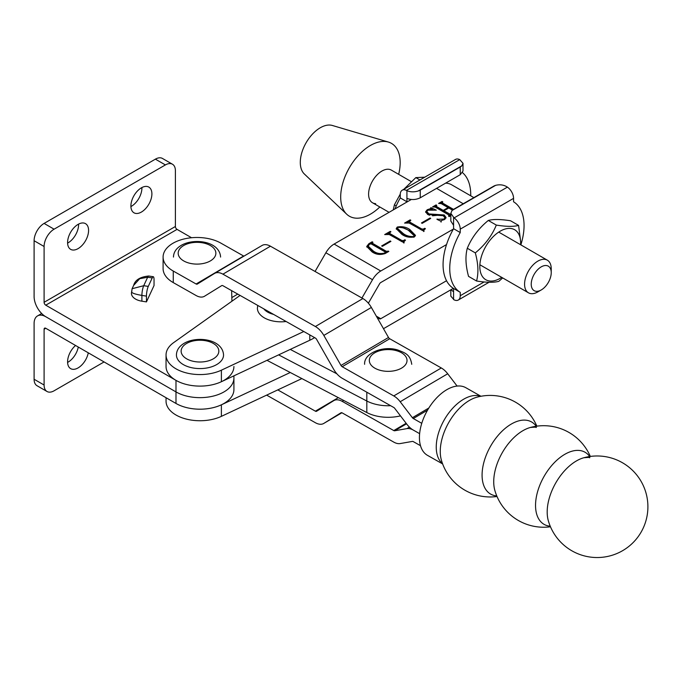 <?xml version="1.0" encoding="UTF-8"?>
<svg xmlns="http://www.w3.org/2000/svg" width="682" height="682" viewBox="0 0 682 682"><rect width="100%" height="100%" fill="white"/><g stroke="black" fill="none" stroke-linecap="round" stroke-linejoin="round"><path stroke-width="1.02" d="M78.089 224.378A14.842 8.568 -60 0 1 85.506 223.645A14.842 8.568 -60 0 1 87.782 235.537A14.842 8.568 -60 0 1 78.089 248.615A14.842 8.568 -60 0 1 70.664 249.356A14.842 8.568 -60 0 1 68.388 237.455A14.842 8.568 -60 0 1 78.089 224.378M78.575 224.105A14.842 8.568 -60 0 1 68.089 242.843A14.842 8.568 -60 0 1 67.603 243.116M141.404 187.823A14.842 8.568 -60 0 1 148.821 187.09A14.842 8.568 -60 0 1 151.097 198.982A14.842 8.568 -60 0 1 141.404 212.059A14.842 8.568 -60 0 1 133.979 212.801A14.842 8.568 -60 0 1 131.703 200.9A14.842 8.568 -60 0 1 141.404 187.823M141.89 187.55A14.842 8.568 -60 0 1 131.404 206.288A14.842 8.568 -60 0 1 130.918 206.561M191.531 237.737L177.056 229.382A2.353 1.364 60 0 1 175.393 226.492L44.1 302.297A2.353 1.364 -120 0 0 45.762 305.178L175.99 380.368A33.929 19.59 0 0 0 212.972 384.614A33.929 19.59 0 0 0 233.917 366.515M231.948 301.197L231.624 290.634M131.899 291.197C130.56 292.604 133.894 294.01 141.899 295.417L141.899 301.188L146.451 301.896L154.038 285.536L154.038 279.765A7.067 1.492 98.8 0 0 153.297 276.722A7.067 1.492 98.8 0 0 152.214 277.932L147.662 277.233L143.723 285.707L148.275 286.406L152.214 277.932M141.899 301.188A14.134 8.158 180 0 1 131.421 293.303L132.103 288.708L143.723 285.707A7.067 1.492 98.8 0 0 141.899 295.417L146.451 296.124L146.451 301.896M44.1 302.297L44.1 246.5A14.134 8.158 -60 0 1 54.091 229.186L165.394 164.925A14.134 8.158 -60 0 1 172.461 164.226L162.469 158.454A14.134 8.158 -60 0 0 155.394 159.153L44.1 223.415A14.134 8.158 -60 0 0 34.1 240.729L34.1 296.525A16.496 9.522 -120 0 0 45.762 316.721L175.99 391.911A33.929 19.59 0 0 0 212.972 396.157A33.929 19.59 0 0 0 233.917 378.058A33.929 19.59 0 0 0 233.909 377.717M172.461 164.226A14.134 8.158 -60 0 1 175.393 170.696L175.393 226.492M148.275 286.406A7.067 1.492 98.8 0 0 146.451 296.124M132.086 288.75L133.638 285.408L139.725 278.691L147.662 277.233A7.067 1.492 98.8 0 1 148.744 276.014L153.297 276.722M75.566 345.476A14.842 8.568 120 0 0 67.97 358.374A14.842 8.568 120 0 0 70.664 368.638A14.842 8.568 120 0 0 78.089 367.905A14.842 8.568 120 0 0 88.276 352.816M67.603 362.398A14.842 8.568 120 0 0 68.089 362.133A14.842 8.568 120 0 0 78.277 347.044M47.024 391.494L37.024 385.722A14.134 8.158 120 0 1 34.1 379.252L34.1 323.456A16.496 9.522 -120 0 1 37.519 315.911A16.496 9.522 -120 0 1 45.762 316.721L175.99 391.911A33.929 19.59 0 0 0 212.972 396.157A33.929 19.59 0 0 0 233.917 378.058L233.917 389.601A33.929 19.59 0 0 1 212.972 407.7A33.929 19.59 0 0 1 175.99 403.454L45.762 328.272A2.353 1.364 -120 0 0 44.586 328.153A2.353 1.364 -120 0 0 44.1 329.227L44.1 385.023A14.134 8.158 120 0 0 47.024 391.494A14.134 8.158 120 0 0 54.091 390.795L104.082 361.937M290.259 349.414L336.865 373.796M366.814 392.21L366.814 401.007L278.623 354.87L366.814 401.007A31.807 18.363 0 0 0 390.641 405.705A31.807 18.363 -0 0 1 366.814 401.007L366.814 412.55A31.807 18.363 -0 0 0 400.47 415.875M583.86 457.741L583.86 457.741A41.466 23.708 119.5 0 0 576.222 461.049A41.466 23.708 119.5 0 0 547.186 511.994A41.466 23.708 119.5 0 0 548.277 520.562L548.277 520.562A50.766 50.766 0 0 0 647.9 506.743A50.766 50.766 0 0 0 583.86 457.741C588.711 457.324 590.612 457.332 589.563 457.775M590.322 456.437A50.766 50.766 0 0 0 530.391 427.469L530.391 427.469A41.466 23.708 119.5 0 0 522.762 430.768A41.466 23.708 119.5 0 0 493.725 481.722A41.466 23.708 119.5 0 0 494.817 490.29L494.817 490.29A50.766 50.766 0 0 0 550.485 526.777M589.691 456.522A41.466 23.708 119.5 0 0 564.577 454.451A41.466 23.708 119.5 0 0 535.541 505.405A41.466 23.708 119.5 0 0 550.238 526.197M536.231 426.25A41.466 23.708 119.5 0 0 511.116 424.17A41.466 23.708 119.5 0 0 482.08 475.124A41.466 23.708 119.5 0 0 496.769 495.916M536.853 426.156A50.766 50.766 0 0 0 476.931 397.188L476.931 397.188A41.466 23.708 119.5 0 0 469.301 400.496A41.466 23.708 119.5 0 0 440.257 451.441A41.466 23.708 119.5 0 0 441.356 460.009L441.356 460.009A50.766 50.766 0 0 0 497.016 496.505M480.955 396.276L465.815 387.7A38.883 22.233 119.5 0 0 446.659 389.78A38.883 22.233 119.5 0 0 421.476 424.272A38.883 22.233 119.5 0 0 427.495 455.354L442.644 463.939M420.487 445.696L413.301 441.621A2.353 1.373 -120.5 0 0 412.388 441.416L400.189 443.564A16.496 9.616 59.5 0 1 393.77 442.107L342.193 412.9A2.353 1.373 -120.5 0 0 341 412.789A2.353 1.373 -120.5 0 0 340.983 412.798L323.831 423.394A16.496 9.616 59.5 0 1 323.728 423.462A16.496 9.616 59.5 0 1 315.365 422.712L266.645 395.125M221.752 285.596L221.718 285.613A2.353 1.373 -120.5 0 1 221.735 285.605A2.353 1.373 -120.5 0 1 222.929 285.715L315.365 338.059A2.353 1.373 -120.5 0 1 316.576 339.329L333.72 369.354A16.496 9.616 59.5 0 0 342.193 378.263L393.77 407.478A2.353 1.373 -120.5 0 1 394.69 408.305L406.89 424.272A16.496 9.616 59.5 0 0 413.301 430.078L419.626 433.658L413.301 430.078A16.496 9.616 -120.5 0 0 406.89 428.62L394.69 430.768A2.353 1.373 59.5 0 1 393.77 430.564L342.193 401.348A16.496 9.616 -120.5 0 0 333.83 400.607A16.496 9.616 -120.5 0 0 333.72 400.666L316.576 411.263A2.353 1.373 59.5 0 1 316.559 411.28A2.353 1.373 59.5 0 1 315.365 411.169L277.796 389.891M216.646 364.597A23.563 13.606 180 0 1 190.969 367.547A23.563 13.606 180 0 1 176.425 354.972C176.561 350.173 179.187 346.243 184.302 343.199C197.456 335.629 222.682 339.312 223.551 354.972A23.563 13.606 180 0 1 216.646 364.597M453.359 288.341L383.48 328.69M381.664 245.929L390.232 240.985L390.922 241.385L382.363 246.33L381.664 245.929M401.851 234.335L396.216 228.606L397.248 227.046C402.124 226.168 406.361 227.038 409.95 229.663L415.457 235.35L414.375 236.935C409.567 237.788 405.389 236.927 401.851 234.335M421.467 222.946L430.035 218.01L430.726 218.411L422.167 223.355L421.467 222.946M450.819 215.631L449.242 216.535L448.543 216.134L448.935 215.026L435.201 207.098L432.576 206.919L436.054 204.915L436.744 205.316L436.344 206.416L443.223 210.388L448.083 207.584L441.203 203.611L438.594 203.441L442.064 201.437L442.763 201.838L442.371 202.955L453.504 209.374M436.335 205.555L436.344 207.575L443.223 211.548L443.223 210.388M442.345 202.077L442.371 204.106L452.592 210.005M452.464 210.116L448.782 207.984L443.922 210.789L450.819 214.583M448.901 216.339L448.935 215.026M453.359 229.084L380.761 271.001L334.112 244.062L411.289 199.502M428.987 213.926L444.204 214.966L446.071 217.541L444.553 219.51L441.348 220.559L441.254 221.411L436.94 219.323L443.922 219.075L445.005 217.78L443.172 215.708L427.759 214.557L425.619 211.778L427.239 209.732L430.495 208.658L430.845 207.652L436.318 210.141L427.853 210.175L426.762 211.556L428.987 213.926L429.43 215.299M441.348 220.559L441.254 221.411M424.076 231.334L409.132 223.04L404.579 223.082L410.129 219.877L410.828 220.277L409.456 221.462L410.266 222.358L421.774 228.999L423.377 229.067L424.707 228.291L425.406 228.692L423.684 230.388L424.076 231.334M404.179 242.818L389.226 234.531L384.674 234.574L390.232 231.368L390.922 231.769L389.558 232.946L390.36 233.849L401.868 240.49L403.471 240.558L404.81 239.783L405.5 240.183L403.778 241.88L404.179 242.818M372.372 243.636L372.491 244.454L372.491 243.303L386.217 251.232L388.842 251.411L385.339 253.431C380.471 255.162 376.046 254.642 372.057 251.871L366.728 246.466L368.868 243.704L372.176 241.786L372.875 242.187L372.491 243.303L372.372 242.485M473.871 197.618L451.723 184.839A36.291 20.954 120 0 0 445.619 183.143M315.067 271.47L325.868 252.766A16.487 9.522 -60 0 1 334.112 244.062M368.374 303.2L379.584 283.78A2.353 1.364 -60 0 1 380.761 282.536L446.539 244.557M446.539 280.737L380.761 318.716A2.353 1.364 -60 0 1 379.584 318.835L377.001 317.343M361.946 298.017L372.517 279.705A16.487 9.522 -60 0 1 380.761 271.001M166.05 354.972L166.05 366.515A33.929 19.59 180 0 0 185.402 384.205A33.929 19.59 180 0 0 221.386 381.715L221.386 370.181A33.929 19.59 180 0 1 185.402 372.662A33.929 19.59 180 0 1 166.05 354.972A33.929 19.59 180 0 1 173.654 342.62L240.081 295.425M221.386 370.181L303.805 331.512M314.607 337.633A45.711 26.393 180 0 1 309.79 340.25L309.79 334.905M221.386 381.715L309.79 340.25M290.268 372.5L221.386 404.818A33.929 19.59 0 0 1 175.436 403.13M301.896 378.587L221.386 416.352L221.386 404.818M166.05 397.717L166.05 401.152A33.929 19.59 0 0 0 185.402 418.842A33.929 19.59 0 0 0 221.386 416.352M434.622 206.893L435.943 206.135M436.054 205.759L436.054 204.915M436.335 206.706L436.344 207.575M443.223 211.548L443.922 211.147M448.083 208.385L448.083 207.584M440.649 203.415L441.962 202.656M442.064 202.281L442.064 201.437M442.345 203.236L442.371 204.106M450.094 214.353L450.094 215.512L443.922 211.949L443.922 210.789M450.094 215.512L450.657 215.717M432.499 215.776L435.747 215.469L435.747 214.31M435.747 215.469L439.745 214.992M441.936 215.171L444.204 216.117L444.204 214.966M444.204 216.117L445.96 218.112M437.128 219.416L437.128 218.982M439.967 220.789L441.066 220.9M443.922 219.817L443.922 219.075M444.945 219.263L445.005 217.78M425.73 212.383L426.855 211.13M427.239 210.619L427.239 209.732M430.495 209.451L430.495 208.658M430.495 209.809L430.845 207.652M430.845 208.803L432.448 209.536M426.762 211.556L426.762 212.707L428.987 215.086M430.035 218.811L430.035 218.01M407.401 222.605L409.456 221.42M410.129 220.678L410.129 219.877M409.456 221.462L410.266 223.517L410.266 222.358M410.266 223.517L421.774 230.158L421.774 228.999M421.774 230.158L423.377 230.218L423.377 229.067M424.707 229.101L424.707 228.291M396.31 229.195L397.248 228.206L397.248 227.046M403.77 228.129L409.95 230.814L409.95 229.663M409.95 230.814L415.364 235.887M403.241 234.685L403.241 233.534C406.131 235.75 409.609 236.748 413.676 236.535L414.204 235.708L408.561 230.465C405.645 228.274 402.099 227.268 397.947 227.447L397.367 229.467L403.241 234.685L407.708 236.918M414.187 237.029L414.204 235.708M413.676 237.251L413.676 236.535M397.367 228.317L403.241 233.534M387.504 234.097L389.558 232.912M390.232 232.17L390.232 231.368M389.558 232.946L389.558 234.105L390.36 235L390.36 233.849M390.36 235L401.868 241.65L401.868 240.49M401.868 241.65L403.471 241.709L403.471 240.558M404.81 240.584L404.81 239.783M390.232 241.786L390.232 240.985M372.491 244.454L386.217 252.383L386.217 251.232M386.217 252.383L386.771 252.604M387.683 252.076L387.683 251.274M388.143 251.811L388.143 251.01M366.797 247.046L368.51 245.077M368.868 244.633L368.868 243.704M370.735 243.781L372.048 243.022M372.176 242.613L372.176 241.786M384.699 253.764L385.066 251.897L371.332 243.968L369.67 244.037L368.195 246.134L368.195 247.285L373.25 252.11L377.581 254.198M368.195 246.134L373.25 250.959C376.541 253.482 380.351 254.164 384.699 252.996M373.25 252.11L373.25 250.959M385.373 253.448L385.066 251.897M286.125 321.495A23.563 13.606 180 0 1 257.395 308.221L257.753 305.434M221.718 285.613L204.574 296.21A16.496 9.616 59.5 0 1 204.464 296.278A16.496 9.616 59.5 0 1 196.101 295.528L173.262 282.595L173.262 271.052A33.929 19.59 0 0 1 163.092 257.071A33.929 19.59 0 0 1 183.893 239.007A33.929 19.59 0 0 1 220.789 243.082L243.619 256.014L196.101 283.985L173.262 271.052M163.092 257.071L163.092 268.614A33.929 19.59 0 0 0 173.262 282.595M421.757 423.326L413.301 418.535A2.353 1.373 59.5 0 1 412.388 417.708L400.189 401.741A16.496 9.616 -120.5 0 0 393.77 395.935L342.193 366.72A2.353 1.373 59.5 0 1 340.983 365.45L323.831 335.425A16.496 9.616 -120.5 0 0 315.365 326.516L222.929 274.164A16.496 9.616 -120.5 0 0 214.566 273.422A16.496 9.616 -120.5 0 0 214.463 273.482L197.311 284.079A2.353 1.373 59.5 0 1 197.294 284.096A2.353 1.373 59.5 0 1 196.101 283.985M457.102 386.063L447.707 373.77A16.496 9.616 -120.5 0 0 441.297 367.965L389.712 338.749A2.353 1.373 59.5 0 1 388.501 337.479L371.358 307.454A16.496 9.616 -120.5 0 0 362.884 298.546L270.447 246.202A16.496 9.616 -120.5 0 0 262.084 245.452A16.496 9.616 -120.5 0 0 261.982 245.511L214.668 273.363M538.942 290.975A14.134 8.158 120 0 0 541.235 289.961A14.134 8.158 120 0 0 551.235 272.638A14.134 8.158 120 0 0 543.52 265.852A14.134 8.158 120 0 0 531.5 281.385A14.134 8.158 120 0 0 538.942 290.975M541.235 289.961L537.902 291.879A18.849 10.886 -60 0 1 534.85 293.234A18.849 10.886 -60 0 1 528.473 292.817A18.849 10.886 -60 0 1 526.257 275.724A18.849 10.886 -60 0 1 540.954 259.748A18.849 10.886 -60 0 1 547.331 260.166A18.849 10.886 -60 0 1 551.235 268.793L551.235 272.638M419.933 179.98L415.832 177.61L424.75 177.192M393.25 209.92L394.384 204.847L400.266 194.114M396.242 205.921L394.384 204.847M403.863 189.255L415.832 177.61M488.303 220.457C493.163 219.093 500.579 219.203 510.562 220.772L518.584 225.401C513.716 226.765 506.3 226.663 496.317 225.086L488.303 220.457C478.738 228.282 471.739 237.549 467.298 248.257C465.175 256.142 465.593 265.511 468.551 276.38L476.565 281.01C486.513 282.587 493.93 282.689 498.823 281.325L502.694 277.932M520.588 244.727A28.866 16.666 120 0 0 499.207 231.795A28.866 16.666 120 0 0 479.847 267.694A28.866 16.666 120 0 0 501.253 277.685A28.866 16.666 120 0 0 501.73 277.378M521.125 245.034L518.584 225.401M496.317 225.086C491.875 235.802 484.876 245.068 475.311 252.886C478.27 263.704 478.687 273.073 476.565 281.01M475.311 252.886L467.298 248.257M411.195 181.574L391.357 170.116A18.849 10.886 120 0 0 388.22 169.238A18.849 10.886 120 0 0 371.221 183.449A18.849 10.886 120 0 0 372.508 202.767A18.849 10.886 120 0 0 375.646 203.645M398.663 174.336A42.062 24.288 120 0 0 388.382 142.052L332.347 125.471A28.277 16.325 120 0 0 329.713 125.045A28.277 16.325 120 0 0 305.084 144.627A28.277 16.325 120 0 0 304.334 173.978L346.712 214.216A42.062 24.288 120 0 0 356.413 218.189A42.062 24.288 120 0 0 379.814 206.987M388.382 142.052A42.062 24.288 120 0 0 384.46 141.421A42.062 24.288 120 0 0 347.829 170.551A42.062 24.288 120 0 0 346.712 214.216M266.986 360.326L366.814 412.55M420.257 190.099L420.257 197.789L460.239 174.703L460.239 167.005A9.429 5.439 0 0 0 461.799 165.82L418.194 190.994A9.429 5.439 0 0 0 420.257 190.099L460.239 167.005M462.515 172.64A52.548 30.34 -60 0 1 470.725 195.811M461.799 165.82L463.001 163.305L459.745 159.622L406.429 190.406L406.924 190.653C410.342 192.111 414.093 192.222 418.194 190.994M406.429 190.406A9.429 5.439 -120 0 0 402.21 190.21L455.525 159.426A9.429 5.439 60 0 1 459.745 159.622M406.711 202.145A52.548 30.34 -60 0 1 406.924 201.77L400.257 197.916A52.548 30.34 -60 0 0 394.98 208.914M420.257 197.789C415.807 199.903 411.365 200.099 406.924 198.368L406.924 201.77M402.21 190.21A9.429 5.439 -120 0 0 400.257 194.523L400.257 197.916M463.001 163.305L463.001 171.029L460.239 174.703M493.563 186.246L453.573 209.331A9.429 5.439 0 0 0 452.021 210.525L495.618 185.351A9.429 5.439 0 0 0 493.563 186.246M521.176 243.824A52.548 30.34 120 0 0 513.563 201.77L513.563 198.368L460.239 229.152L460.239 232.553A52.548 30.34 120 0 0 460.239 292.322L453.573 288.477A52.548 30.34 120 0 1 453.573 228.7L460.239 232.553M451.1 289.645L453.573 291.87L453.573 288.477M460.239 292.322L460.239 295.724A9.429 5.439 -120 0 1 458.287 300.037A9.429 5.439 -120 0 1 454.076 299.833L450.819 296.15L450.819 289.807M452.021 210.525L450.819 213.33L454.076 217.916L507.391 187.132A9.429 5.439 60 0 1 513.563 198.368M453.573 217.584L453.573 228.7M460.239 229.152A9.429 5.439 -120 0 0 454.076 217.916M495.618 185.351C499.718 184.31 503.478 184.788 506.897 186.8L507.391 187.132M453.573 225.307L450.819 221.045L450.819 213.33M45.762 305.178L177.056 229.382M175.99 380.368L175.99 403.454M34.1 240.729L44.1 246.5M44.1 223.415L54.091 229.186M155.394 159.153L165.394 164.925M44.1 329.227L45.762 328.272M34.1 379.252L44.1 385.023M480.682 396.327A38.883 22.233 119.5 0 0 463.479 399.311A38.883 22.233 119.5 0 0 438.824 432.081A38.883 22.233 119.5 0 0 442.541 463.675M231.837 297.582L237.745 294.104M342.193 401.348L343.711 400.462M393.77 430.564L406.131 423.292M323.831 423.394L341.904 412.763L323.728 423.462M406.89 428.62L409.422 427.128M394.69 430.768L406.532 423.803M315.365 411.169L338.332 397.649M186.655 343.43A18.849 10.886 0 0 0 186.655 358.826A18.849 10.886 0 0 0 213.313 358.826A18.849 10.886 0 0 0 213.313 343.43A18.849 10.886 0 0 0 186.655 343.43M463.24 203.756L436.582 188.368M372.517 279.705L325.868 252.766M380.761 318.716L376.319 316.15M183.697 245.529A18.849 10.886 0 0 0 183.697 260.916A18.849 10.886 0 0 0 210.354 260.916A18.849 10.886 0 0 0 210.354 245.529A18.849 10.886 0 0 0 183.697 245.529M396.779 350.778A18.849 10.886 0 0 0 371.4 355.493A18.849 10.886 0 0 0 379.567 370.147A18.849 10.886 0 0 0 404.946 365.433A18.849 10.886 0 0 0 396.779 350.778M263.772 308.844A18.849 10.886 0 0 0 273.567 314.385M441.297 367.965L393.77 395.935M389.712 338.749L342.193 366.72M270.447 246.202L222.929 274.164M362.884 298.546L315.365 326.516M371.358 307.454L323.831 335.425M388.501 337.479L340.983 365.45M447.707 373.77L400.189 401.741M428.825 408.024L412.388 417.708M427.554 410.146L413.301 418.535M406.924 198.368L406.924 190.653M453.573 291.87L453.573 299.586M460.239 295.724L484.075 281.964M233.917 375.842L233.917 378.058M133.638 285.408C135.087 280.004 140.125 276.866 148.744 276.014M37.519 315.911L41.67 313.507M530.391 427.469C535.251 427.043 537.152 427.06 536.095 427.503M435.943 205.973L435.943 207.123M441.962 202.503L441.962 203.654M449.293 215.452L449.293 216.603M441.058 220.968L441.058 222.127M423.684 230.388L423.684 231.539M403.778 241.88L403.778 243.031M372.048 242.843L372.048 243.994M220.584 257.071C219.723 241.402 194.498 237.728 181.335 245.298C176.22 248.342 173.595 252.272 173.458 257.071M411.74 364.307C410.155 354.086 404.648 352.833 398.118 350.113C383.497 345.186 363.728 353.131 364.614 364.307M262.084 245.452L214.566 273.422M547.331 260.166L498.721 232.102M528.473 292.817L479.872 264.752M446.284 245.367L445.721 245.034M389.072 212.332L372.508 202.767M458.287 300.037L489.054 282.271"/></g></svg>
